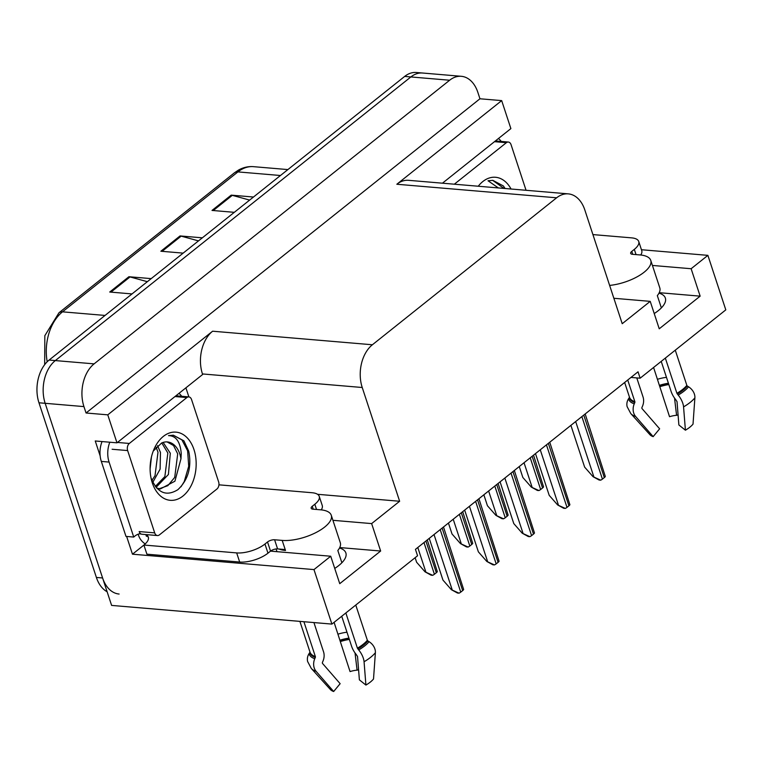 <?xml version="1.0" encoding="UTF-8"?>
<svg xmlns="http://www.w3.org/2000/svg" width="764" height="764" viewBox="0 0 764 764"><rect width="100%" height="100%" fill="white"/><g stroke="black" fill="none" stroke-linecap="round" stroke-linejoin="round"><path stroke-width="1.15" d="M659.007 293.137A33.568 13.351 161.8 0 1 665.358 298.065A33.568 13.351 161.8 0 1 654.223 313.546M630.988 377.426L640.136 378.199L725.8 309.869L707.884 255.357L641.445 249.723M143.909 545.076L132.478 554.196L126.643 536.462M185.9 387.835L188.889 396.908M100.151 455.888L95.252 440.981L116.968 442.824L202.632 374.494L202.45 373.94A31.477 21.105 94.8 0 1 212.612 331.213L107.772 414.842L116.968 442.824M442.432 183.198L510.877 128.6L501.681 100.609L396.841 184.248A31.477 21.105 94.8 0 1 408.52 180.314L568.301 193.875A31.477 21.105 94.8 0 0 556.622 197.8L372.393 344.765A31.477 21.105 94.8 0 0 362.231 387.501L399.639 501.26L317.537 494.298M479.954 98.776L86.055 412.999L83.945 406.601A31.477 21.105 -85.2 0 1 94.106 363.865L449.652 80.23A31.477 21.105 -85.2 0 1 461.332 76.305A31.477 21.105 -85.2 0 1 477.853 92.368L479.954 98.776L501.681 100.609M107.122 591.756A31.477 21.105 -85.2 0 1 96.388 577.45L38.964 402.781A31.477 21.105 -85.2 0 1 49.116 360.054L404.672 76.419L410.87 76.944A31.477 21.105 -85.2 0 1 422.559 73.019A31.477 21.105 -85.2 0 0 410.87 76.944L55.323 360.579L410.87 76.944L449.652 80.23M119.108 594.039A31.477 21.105 -85.2 0 1 102.596 577.976L45.162 403.306A31.477 21.105 -85.2 0 1 55.323 360.579A31.477 21.105 -85.2 0 0 45.162 403.306L111.611 605.413L331.891 624.092L417.555 555.762L415.454 549.364L638.035 371.801L640.136 378.199M279.07 549.029A31.477 12.51 161.8 0 0 285.507 550.462L285.201 549.555L277.599 548.905A5.243 2.082 -18.2 0 0 270.532 551.13L330.726 556.23L313.975 569.591L331.891 624.092M313.975 569.591L132.478 554.196M107.772 414.842L86.055 412.999M613.864 298.275L650.221 301.36L622.221 323.697L584.813 209.938A31.477 21.105 94.8 0 0 568.301 193.875M399.639 501.26L371.638 523.598L332.923 520.313M707.884 255.357L691.134 268.727L652.427 265.442M330.726 556.23L339.741 583.667L380.653 551.025L371.638 523.598M650.221 301.36L659.236 328.797L700.149 296.155L691.134 268.727M700.149 296.155L659.236 292.688M334.727 568.416A33.568 13.351 -18.2 0 0 345.863 552.935A33.568 13.351 -18.2 0 0 339.512 548.008M380.653 551.025L339.741 547.559M147.357 281.687L130.023 276.931A8.394 5.262 -128.6 0 0 128.906 276.73L109.73 292.029L132.019 293.92M151.196 278.621L128.906 276.73M249.637 200.092L232.304 195.345A8.394 5.262 -128.6 0 0 231.186 195.135L212.01 210.434L234.3 212.325M253.476 197.026L231.186 195.135M198.497 240.889L181.163 236.133A8.394 5.262 -128.6 0 0 180.046 235.933L160.87 251.232L183.159 253.123M202.336 237.824L180.046 235.933M404.672 76.419A31.477 21.105 -85.2 0 1 416.351 72.494L461.332 76.305M432.691 575.311L431.116 575.177L425.051 571.844L432.691 575.311A5.243 2.082 161.8 0 0 434.401 574.261L436.32 572.733A5.243 2.082 161.8 0 0 437.304 571.625L427.286 539.919M415.119 557.701L416.609 562.237L425.051 571.844M459.04 593.17L457.464 593.036L451.4 589.703L459.04 593.17A5.243 2.082 161.8 0 0 460.749 592.119L462.669 590.591A5.243 2.082 161.8 0 0 463.652 589.483L443.502 526.979M429.234 538.362L442.967 580.096L451.4 589.703M468.103 547.053L466.527 546.919L460.463 543.596L468.103 547.053A5.243 2.082 161.8 0 0 469.822 546.012L471.732 544.484A5.243 2.082 161.8 0 0 472.725 543.366L462.697 511.67M448.43 523.044L452.03 533.988L460.463 543.596M503.514 518.804L501.948 518.67L495.884 515.337L503.514 518.804A5.243 2.082 161.8 0 0 505.233 517.763L507.153 516.225A5.243 2.082 161.8 0 0 508.136 515.117L498.109 483.421M483.851 494.795L487.442 505.739L495.884 515.337M538.935 490.555L537.359 490.421L531.295 487.088L538.935 490.555A5.243 2.082 161.8 0 0 540.645 489.504L542.564 487.976A5.243 2.082 161.8 0 0 543.548 486.869L533.53 455.163M519.262 466.546L522.853 477.481L531.295 487.088M494.451 564.921L492.875 564.787L486.811 561.454L494.451 564.921A5.243 2.082 161.8 0 0 496.17 563.87L498.08 562.342A5.243 2.082 161.8 0 0 499.073 561.234L478.923 498.73M464.655 510.104L478.379 551.847L486.811 561.454M529.863 536.672L528.296 536.538L522.232 533.205L529.863 536.672A5.243 2.082 161.8 0 0 531.582 535.621L533.501 534.093A5.243 2.082 161.8 0 0 534.485 532.986L514.334 470.481M500.067 481.855L513.79 523.598L522.232 533.205M565.284 508.413L563.708 508.28L557.644 504.956L565.284 508.413A5.243 2.082 161.8 0 0 566.993 507.372L568.913 505.835A5.243 2.082 161.8 0 0 569.896 504.727L549.746 442.222M535.478 453.606L549.201 495.349L557.644 504.956M600.695 480.164L599.119 480.031L593.055 476.698L600.695 480.164A5.243 2.082 161.8 0 0 602.414 479.114L604.324 477.586A5.243 2.082 161.8 0 0 605.317 476.478L585.167 413.973M570.899 425.357L584.622 467.1L593.055 476.698M675.271 350.179L686.846 385.381A1.05 0.821 -140.7 0 0 687.371 386.04L688.565 386.804A11.536 8.987 39.3 0 1 694.887 397.843L693.024 424.125A24.133 9.598 -18.2 0 1 689.825 427.21A24.133 9.598 -18.2 0 1 685.413 430.199L683.56 406.878A11.536 4.985 -120.2 0 0 678.193 395.074L676.914 393.307L665.339 358.096M661.223 361.382L671.078 391.349A11.536 4.985 -120.2 0 0 675.672 399.553L677.028 401.654L678.871 424.975L685.413 430.199M609.634 285.411A31.477 12.51 -18.2 0 0 644.138 272.213A31.477 12.51 -18.2 0 0 650.766 260.409A31.477 12.51 -18.2 0 0 640.051 254.937L632.449 254.297A5.243 2.082 161.8 0 1 630.663 253.381A5.243 2.082 161.8 0 1 631.761 251.413L632.716 254.316M650.766 260.409L659.79 287.847A31.477 12.51 161.8 0 1 657.326 295.62L661.366 307.892M627.731 380.023L634.855 401.702A1.05 0.85 -71.5 0 1 634.808 402.542L634.254 403.85A11.536 9.34 108.5 0 0 635.61 416.456L653.163 436.636L659.638 428.814L642.075 408.635A1.05 0.85 -71.5 0 1 641.951 407.489L642.514 406.171A11.536 9.34 108.5 0 0 643.04 396.946L636.784 377.913M674.526 398.073L676.579 415.301A14.392 5.72 -18.2 0 0 669.541 416.705L653.583 367.474M676.579 415.301L678.079 414.9M629.431 397.032A1.05 0.965 166.7 0 1 629.278 397.643L628.543 398.789A11.536 10.581 -13.3 0 0 627.12 406.639L630.797 413.582L649.935 434.706A24.133 9.598 -18.2 0 0 653.163 436.636M592.921 234.586L631.599 237.862A20.981 8.347 161.8 0 1 638.742 241.51L641.75 250.649A20.981 8.347 161.8 0 1 640.729 255.004M638.742 241.51A20.981 8.347 161.8 0 1 634.321 249.379L631.761 251.413M498.434 138.523A20.981 14.067 -85.2 0 1 501.213 141.426M355.766 605.05L367.35 640.251A1.05 0.821 -140.7 0 0 367.876 640.91L369.069 641.674A11.536 8.987 39.3 0 1 375.382 652.714L373.52 678.995A24.133 9.598 -18.2 0 1 370.33 682.08A24.133 9.598 -18.2 0 1 365.908 685.069L364.065 661.748A11.536 4.985 -120.2 0 0 358.698 649.944L357.418 648.178L345.844 612.967M341.728 616.252L351.583 646.22A11.536 4.985 -120.2 0 0 356.177 654.423L357.533 656.524L359.376 679.845L365.908 685.069M267.524 541.982L264.965 544.025L267.973 553.165L270.532 551.13L267.524 541.982A5.243 2.082 161.8 0 1 274.591 539.766L282.193 540.406A31.477 12.51 -18.2 0 0 324.643 527.084A31.477 12.51 -18.2 0 0 331.27 515.28A31.477 12.51 -18.2 0 0 320.555 509.808L312.953 509.168A5.243 2.082 161.8 0 1 311.168 508.251A5.243 2.082 161.8 0 1 312.266 506.284L313.221 509.187M331.27 515.28L340.295 542.717A31.477 12.51 161.8 0 1 337.831 550.491L341.871 562.762M303.9 621.724L315.36 656.572A1.05 0.85 -71.5 0 1 315.312 657.412L314.758 658.721A11.536 9.34 108.5 0 0 316.105 671.327L333.667 691.506L340.142 683.684L322.58 663.505A1.05 0.85 -71.5 0 1 322.456 662.359L323.01 661.041A11.536 9.34 108.5 0 0 323.544 651.816L313.928 622.574M355.031 652.943L357.084 670.171A14.392 5.72 -18.2 0 0 350.046 671.575L334.088 622.345M357.084 670.171L358.574 669.77M309.926 651.902A1.05 0.965 166.7 0 1 309.783 652.513L309.048 653.659A11.536 10.581 -13.3 0 0 307.625 661.509L311.301 668.452L330.44 689.577A24.133 9.598 -18.2 0 0 333.667 691.506M218.876 485.216A20.981 8.347 161.8 0 0 219.335 484.863L312.094 492.732A20.981 8.347 161.8 0 1 319.247 496.38L322.255 505.52A20.981 8.347 161.8 0 1 321.233 509.874M267.973 553.165A20.981 8.347 161.8 0 1 239.676 562.046L146.908 554.186L143.899 545.038A20.981 8.347 161.8 0 0 148.321 537.168A20.981 8.347 161.8 0 0 147.92 536.357L146.373 536.223L148.197 534.771M319.247 496.38A20.981 8.347 161.8 0 1 314.825 504.25L312.266 506.284M264.965 544.025A20.981 8.347 161.8 0 1 236.668 552.907L143.899 545.038M102.051 441.563A20.981 14.067 94.8 0 0 101.325 461.418L125.984 536.404L133.738 537.063A20.981 14.067 -85.2 0 1 140.471 533.597M101.325 461.418L109.08 462.077A20.981 14.067 -85.2 0 1 109.815 442.222M178.938 393.393A20.981 14.067 -85.2 0 1 181.717 396.296M145.227 543.892A10.495 6.57 51.4 0 1 138.618 535.554L138.16 534.189M147.92 536.357L148.483 538.057M145.828 534.571L146.373 536.223M139.249 533.835L141.073 533.998M109.08 462.077L133.738 537.063M478.245 186.235A34.208 22.93 -85.2 0 1 511.049 189.014M505.09 188.507L503.4 185.967L492.818 180.333L488.024 180.753L498.357 187.934M454.322 184.2L506.37 142.687A5.243 3.514 -85.2 0 1 508.308 142.028A5.243 3.514 -85.2 0 1 511.068 144.711L526.052 190.284M503.954 188.412L492.646 180.323M193.98 449.595A34.208 22.93 -85.2 0 1 182.94 496.046A34.208 22.93 -85.2 0 1 152.294 482.858A34.208 22.93 -85.2 0 1 151.253 479.076A34.208 22.93 -85.2 0 1 153.726 449.872A34.208 22.93 -85.2 0 1 174.622 432.09A34.208 22.93 -85.2 0 1 193.98 449.595M151.243 478.407C157.46 493.009 166.351 496.762 177.897 489.667C188.221 479.84 191.831 467.033 188.756 451.237L183.904 440.838L173.323 435.203L168.519 435.623C175.987 435.747 180.237 441.735 181.249 453.596L180.963 458.82A23.713 15.901 94.8 0 0 179.827 454.045A23.713 15.901 94.8 0 0 167.383 441.936A23.713 15.901 94.8 0 0 161.624 443.005L153.602 450.712M156.744 488.101L160.354 488.941L174.918 481.205L180.963 458.82M157.298 488.673L160.354 488.941M159.132 488.779L167.832 485.675L174.717 477.385L177.697 453.864L173.543 445.536L167.096 441.917M155.34 486.439L164.862 476.555L167.841 453.023L161.787 442.929M156.085 487.365L168.405 474.492L170.315 453.233L163.133 442.423M151.95 480.365L155.016 475.714L157.995 452.192L156.085 447.15M152.819 482.313L160.115 469.144L160.459 452.393L157.527 445.651M150.107 468.895L151.453 456.929M127.645 450.569A5.243 3.514 -85.2 0 1 129.336 443.454L186.865 397.557A5.243 3.514 -85.2 0 1 188.813 396.898A5.243 3.514 -85.2 0 1 191.563 399.582L218.628 481.883A5.243 3.514 -85.2 0 1 216.938 489.008L159.399 534.895A5.243 3.514 -85.2 0 1 157.46 535.554A5.243 3.514 -85.2 0 1 154.7 532.871L127.645 450.569L112.127 449.261M157.46 535.554L141.942 534.237A5.243 3.514 -85.2 0 1 139.191 531.563L154.7 532.871M181.011 486.783L184.248 481.549L188.718 466.25L187.629 450.827L181.908 439.863L173.151 435.193M94.106 363.865L49.116 360.054M83.945 406.601L38.964 402.781M372.393 344.765L212.612 331.213M556.622 197.8L396.841 184.248M362.231 387.501L202.45 373.94M44.684 364.638L44.828 335.692L58.971 312.772A10.495 6.57 51.4 0 1 62.514 311.836A41.963 28.134 94.8 0 0 47.196 361.764M280.455 175.51L237.919 171.9A10.495 6.57 -128.6 0 0 234.386 172.845L238.406 170.124C243.229 167.402 248.252 166.256 253.495 166.667A41.963 28.134 94.8 0 0 237.919 171.9L62.514 311.836L105.04 315.437M96.388 577.45L102.596 577.976M162.111 251.337L181.163 236.133M213.251 210.539L232.304 195.345M110.971 292.134L130.023 276.931M417.793 547.492L425.825 571.911M423.982 542.555L434.401 574.261M425.901 541.027L436.32 572.733M434.019 534.552L452.173 589.77M440.198 529.614L460.749 592.119M442.117 528.086L462.669 590.591M453.214 519.234L461.236 543.653M459.393 514.306L469.822 546.012M461.313 512.778L471.732 544.484M488.626 490.985L496.657 515.404M494.805 486.057L505.233 517.763M496.724 484.519L507.153 516.225M524.037 462.736L532.069 487.155M530.226 457.798L540.645 489.504M532.136 456.27L542.564 487.976M469.43 506.293L487.585 561.521M475.619 501.365L496.17 563.87M477.529 499.837L498.08 562.342M504.851 478.044L523.006 533.272M511.03 473.117L531.582 535.621M512.95 471.579L533.501 534.093M540.263 449.795L558.417 505.014M546.441 444.858L566.993 507.372M548.361 443.33L568.913 505.835M575.674 421.547L593.829 476.765M581.862 416.609L602.414 479.114M583.772 415.081L604.324 477.586M677.334 394.052A31.821 12.654 -18.2 0 0 683.15 390.118A31.821 12.654 -18.2 0 0 687.371 386.04M678.193 395.074A32.881 13.074 -18.2 0 0 684.21 391.006A32.881 13.074 -18.2 0 0 688.565 386.804M676.914 393.307A31.477 12.51 -18.2 0 0 682.672 389.411A31.477 12.51 -18.2 0 0 686.846 385.381M624.646 382.477L629.507 397.27A31.477 12.51 -18.2 0 0 634.855 401.702M666.475 377.359A20.981 8.347 -18.2 0 0 657.47 379.297M668.414 383.241A24.82 9.865 -18.2 0 0 659.58 385.295M668.548 383.633A25.881 10.285 -18.2 0 0 659.762 385.715M668.844 384.55A26.148 10.4 -18.2 0 0 660.067 386.632M683.56 406.878A35.889 14.268 -18.2 0 0 694.887 397.843M630.797 413.582A35.889 14.268 -18.2 0 0 635.61 416.456M628.543 398.789A32.881 13.074 -18.2 0 0 634.254 403.85M629.278 397.643A31.821 12.654 -18.2 0 0 634.808 402.542M636.04 254.603L634.321 249.379M357.838 648.923A31.821 12.654 -18.2 0 0 363.654 644.988A31.821 12.654 -18.2 0 0 367.876 640.91M358.698 649.944A32.881 13.074 -18.2 0 0 364.714 645.876A32.881 13.074 -18.2 0 0 369.069 641.674M357.418 648.178A31.477 12.51 -18.2 0 0 363.177 644.281A31.477 12.51 -18.2 0 0 367.35 640.251M282.193 540.406L285.201 549.555M299.899 621.38L310.003 652.141A31.477 12.51 -18.2 0 0 315.36 656.572M346.98 632.229A20.981 8.347 -18.2 0 0 337.974 634.168M348.919 638.112A24.82 9.865 -18.2 0 0 340.085 640.165M349.043 638.513A25.881 10.285 -18.2 0 0 340.267 640.585M349.349 639.42A26.148 10.4 -18.2 0 0 340.572 641.502M364.065 661.748A35.889 14.268 -18.2 0 0 375.382 652.714M311.301 668.452A35.889 14.268 -18.2 0 0 316.105 671.327M309.048 653.659A32.881 13.074 -18.2 0 0 314.758 658.721M309.783 652.513A31.821 12.654 -18.2 0 0 315.312 657.412M316.544 509.473L314.825 504.25M236.668 552.907L239.676 562.046M274.591 539.766L277.599 548.905M506.37 142.687L494.48 141.674M129.336 443.454L117.455 442.442M186.865 397.557L174.985 396.545M58.971 312.772L234.386 172.845M253.495 166.667L287.885 169.579M276.081 548.953L276.979 551.675M508.308 142.028L495.406 140.939M188.813 396.898L175.911 395.809"/></g></svg>
